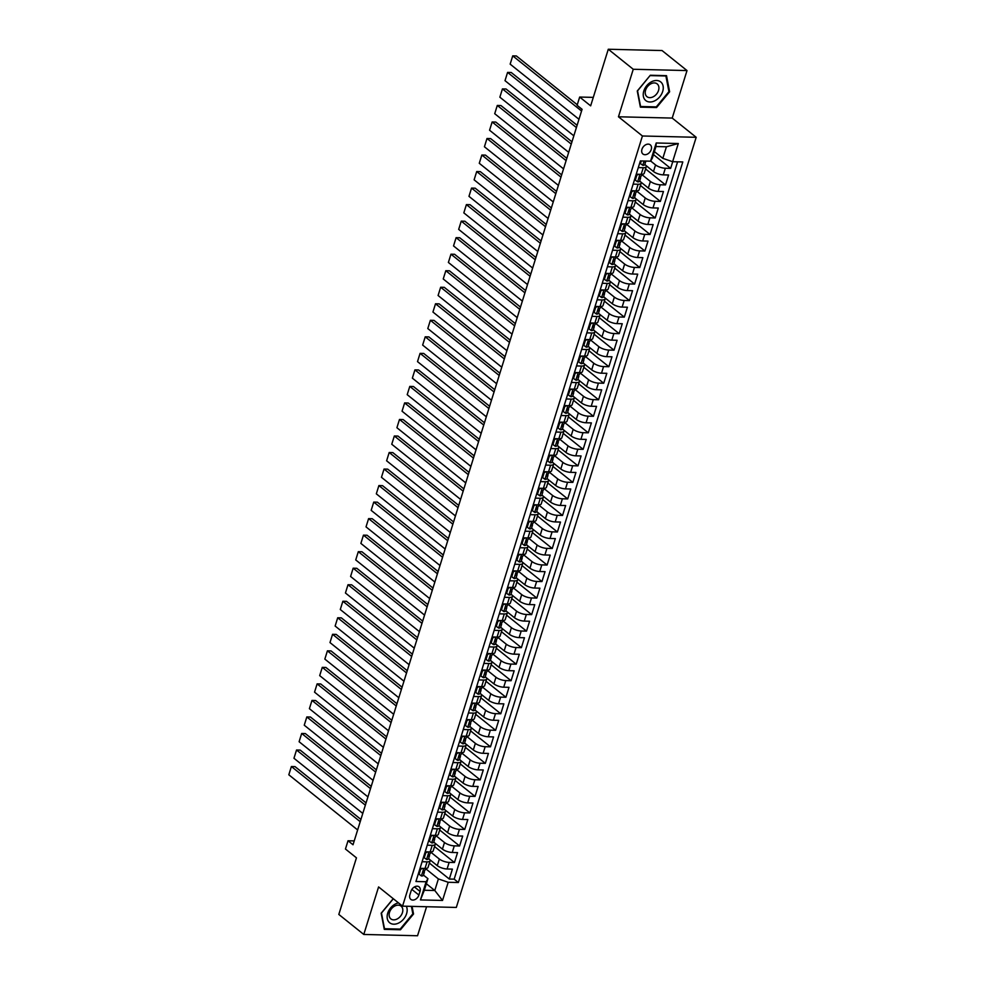 <?xml version="1.0" encoding="UTF-8"?>
<svg xmlns="http://www.w3.org/2000/svg" width="985" height="985" viewBox="0 0 985 985"><rect width="100%" height="100%" fill="white"/><g stroke="black" fill="none" stroke-linecap="round" stroke-linejoin="round"><path stroke-width="1.48" d="M641.949 149.301A5.873 4.211 128.7 0 0 642.922 154.005A5.873 4.211 128.7 0 0 651.245 149.523A5.873 4.211 128.7 0 0 650.272 144.832A5.873 4.211 128.7 0 0 641.949 149.301M687.013 70.563L662.043 50.543L608.287 49.25L633.257 69.27L618.457 116.784L642.429 135.992L696.186 137.297L672.213 118.077L687.013 70.563L633.257 69.27M642.429 135.992L402.557 906.151L456.314 907.444L696.186 137.297M402.557 906.151L378.585 886.931L363.785 934.457L417.541 935.75L426.579 906.729M363.785 934.457L338.815 914.437L356.447 857.837L345.452 849.021L348.025 840.759L353.024 844.761L582.086 109.31L577.099 105.309L579.673 97.047L590.655 105.851L608.287 49.25M429.669 859.548L437.278 865.655A7.351 2.462 17.3 0 0 447.091 868.992L452.398 869.127L449.308 879.039L429.386 863.082M430.654 852.074L439.347 859.043A7.351 2.462 17.3 0 0 449.148 862.392L454.454 862.515L434.533 846.546M454.454 862.515L457.545 852.604L452.238 852.468A7.351 2.462 17.3 0 1 442.437 849.132L434.816 843.025M439.963 826.501L447.584 832.596A7.351 2.462 17.3 0 0 457.385 835.945L462.691 836.068L459.601 845.992L439.679 830.023M445.109 809.966L452.731 816.072A7.351 2.462 17.3 0 0 462.531 819.421L467.838 819.545L464.748 829.456L444.826 813.499M450.256 793.442L457.877 799.549A7.351 2.462 17.3 0 0 467.678 802.886L472.985 803.021L469.894 812.933L449.973 796.976M455.402 776.919L463.024 783.026A7.351 2.462 17.3 0 0 472.825 786.362L478.131 786.486L475.041 796.409L455.119 780.44M460.549 760.383L468.171 766.49A7.351 2.462 17.3 0 0 477.971 769.839L483.278 769.962L480.188 779.886L460.278 763.917M465.696 743.86L473.317 749.967A7.351 2.462 17.3 0 0 483.118 753.303L488.425 753.439L485.334 763.35L465.425 747.393M470.842 727.336L478.464 733.443A7.351 2.462 17.3 0 0 488.277 736.78L493.571 736.915L490.481 746.827L470.571 730.858M476.001 710.813L483.61 716.908A7.351 2.462 17.3 0 0 493.423 720.257L498.718 720.38L495.627 730.304L475.718 714.334M481.148 694.277L488.757 700.384A7.351 2.462 17.3 0 0 498.57 703.733L503.864 703.856L500.786 713.768L480.865 697.811M486.294 677.754L493.904 683.861A7.351 2.462 17.3 0 0 503.717 687.198L509.011 687.333L505.933 697.245L486.011 681.288M491.441 661.23L499.05 667.325A7.351 2.462 17.3 0 0 508.863 670.674L514.17 670.797L511.08 680.721L491.158 664.752M496.588 644.695L504.197 650.802A7.351 2.462 17.3 0 0 514.01 654.151L519.317 654.274L516.226 664.186L496.305 648.229M501.734 628.171L509.356 634.278A7.351 2.462 17.3 0 0 519.157 637.615L524.463 637.751L521.373 647.662L501.451 631.705M506.881 611.648L514.502 617.755A7.351 2.462 17.3 0 0 524.303 621.092L529.61 621.227L526.519 631.139L506.598 615.169M512.028 595.125L519.649 601.219A7.351 2.462 17.3 0 0 529.45 604.568L534.756 604.692L531.666 614.615L511.744 598.646M517.174 578.589L524.796 584.696A7.351 2.462 17.3 0 0 534.596 588.045L539.903 588.168L536.813 598.08L516.891 582.123M522.321 562.066L529.942 568.173A7.351 2.462 17.3 0 0 539.743 571.509L545.05 571.645L541.959 581.556L522.038 565.587M527.467 545.542L535.089 551.637A7.351 2.462 17.3 0 0 544.89 554.986L550.196 555.109L547.106 565.033L527.197 549.064M532.614 529.007L540.236 535.114A7.351 2.462 17.3 0 0 550.036 538.463L555.343 538.586L552.253 548.497L532.343 532.54M537.761 512.483L545.382 518.59A7.351 2.462 17.3 0 0 555.195 521.927L560.49 522.062L557.399 531.974L537.49 516.017M542.92 495.96L550.529 502.067A7.351 2.462 17.3 0 0 560.342 505.404L565.636 505.527L562.546 515.45L542.637 499.481M548.066 479.436L555.675 485.531A7.351 2.462 17.3 0 0 565.488 488.88L570.783 489.003L567.705 498.927L547.783 482.958M553.213 462.901L560.822 469.008A7.351 2.462 17.3 0 0 570.635 472.344L575.929 472.48L572.851 482.391L552.93 466.434M558.36 446.377L565.969 452.484A7.351 2.462 17.3 0 0 575.782 455.821L581.088 455.956L577.998 465.868L558.076 449.899M563.506 429.854L571.115 435.949A7.351 2.462 17.3 0 0 580.928 439.298L586.235 439.421L583.145 449.345L563.223 433.375M568.653 413.318L576.274 419.425A7.351 2.462 17.3 0 0 586.075 422.774L591.382 422.897L588.291 432.809L568.37 416.852M573.799 396.795L581.421 402.902A7.351 2.462 17.3 0 0 591.222 406.239L596.528 406.374L593.438 416.286L573.516 400.329M578.946 380.272L586.567 386.379A7.351 2.462 17.3 0 0 596.368 389.715L601.675 389.838L598.585 399.762L578.663 383.793M584.093 363.736L591.714 369.843A7.351 2.462 17.3 0 0 601.515 373.192L606.822 373.315L603.731 383.239L583.809 367.27M589.239 347.212L596.861 353.319A7.351 2.462 17.3 0 0 606.662 356.656L611.968 356.792L608.878 366.703L588.956 350.746M594.386 330.689L602.007 336.796A7.351 2.462 17.3 0 0 611.808 340.133L617.115 340.268L614.024 350.18L594.115 334.21M599.533 314.166L607.154 320.26A7.351 2.462 17.3 0 0 616.955 323.609L622.261 323.733L619.171 333.656L599.262 317.687M604.679 297.63L612.301 303.737A7.351 2.462 17.3 0 0 622.114 307.086L627.408 307.209L624.318 317.121L604.408 301.164M609.838 281.107L617.447 287.214A7.351 2.462 17.3 0 0 627.26 290.55L632.555 290.686L629.464 300.597L609.555 284.64M614.985 264.583L622.594 270.69A7.351 2.462 17.3 0 0 632.407 274.027L637.701 274.15L634.623 284.074L614.702 268.105M620.131 248.048L627.74 254.155A7.351 2.462 17.3 0 0 637.554 257.504L642.848 257.627L639.77 267.538L619.848 251.581M625.278 231.524L632.887 237.631A7.351 2.462 17.3 0 0 642.7 240.968L648.007 241.103L644.916 251.015L624.995 235.058M630.425 215.001L638.034 221.108A7.351 2.462 17.3 0 0 647.847 224.445L653.154 224.58L650.063 234.492L630.141 218.522M635.571 198.477L643.193 204.572A7.351 2.462 17.3 0 0 652.993 207.921L658.3 208.044L655.21 217.968L635.288 201.999M640.718 181.942L648.339 188.049A7.351 2.462 17.3 0 0 658.14 191.398L663.447 191.521L660.356 201.432L640.435 185.475M645.864 165.418L653.486 171.525A7.351 2.462 17.3 0 0 663.287 174.862L668.593 174.998L665.503 184.909L645.581 168.952M638.305 167.598L643.267 167.721A7.351 2.462 -162.7 0 0 646.283 166.699A7.351 2.462 -162.7 0 0 645.076 164.655L644.818 164.446M633.146 184.133L638.12 184.244A7.351 2.462 -162.7 0 0 641.136 183.235A7.351 2.462 -162.7 0 0 639.93 181.191L639.671 180.981M627.999 200.657L632.973 200.78A7.351 2.462 -162.7 0 0 635.99 199.758A7.351 2.462 -162.7 0 0 634.783 197.714L634.525 197.505M622.852 217.18L627.827 217.303A7.351 2.462 -162.7 0 0 630.843 216.281A7.351 2.462 -162.7 0 0 629.637 214.237L629.378 214.028M617.706 233.704L622.68 233.827A7.351 2.462 -162.7 0 0 625.697 232.817A7.351 2.462 -162.7 0 0 624.49 230.761L624.231 230.564M612.559 250.239L617.521 250.35A7.351 2.462 -162.7 0 0 620.55 249.34A7.351 2.462 -162.7 0 0 619.343 247.297L619.085 247.087M607.413 266.763L612.375 266.886A7.351 2.462 -162.7 0 0 615.403 265.864A7.351 2.462 -162.7 0 0 614.197 263.82L613.938 263.611M602.266 283.286L607.228 283.409A7.351 2.462 -162.7 0 0 610.257 282.387A7.351 2.462 -162.7 0 0 609.05 280.343L608.792 280.134M597.119 299.822L602.081 299.933A7.351 2.462 -162.7 0 0 605.098 298.923A7.351 2.462 -162.7 0 0 603.904 296.879L603.645 296.67M591.973 316.345L596.935 316.468A7.351 2.462 -162.7 0 0 599.951 315.446A7.351 2.462 -162.7 0 0 598.757 313.402L598.498 313.193M586.826 332.868L591.788 332.992A7.351 2.462 -162.7 0 0 594.805 331.97A7.351 2.462 -162.7 0 0 593.61 329.926L593.339 329.716M581.679 349.392L586.641 349.515A7.351 2.462 -162.7 0 0 589.658 348.505A7.351 2.462 -162.7 0 0 588.451 346.461L588.193 346.252M576.533 365.927L581.495 366.051A7.351 2.462 -162.7 0 0 584.511 365.029A7.351 2.462 -162.7 0 0 583.305 362.985L583.046 362.775M571.386 382.451L576.348 382.574A7.351 2.462 -162.7 0 0 579.365 381.552A7.351 2.462 -162.7 0 0 578.158 379.508L577.899 379.299M566.227 398.974L571.202 399.097A7.351 2.462 -162.7 0 0 574.218 398.075A7.351 2.462 -162.7 0 0 573.011 396.032L572.753 395.835M561.081 415.51L566.055 415.621A7.351 2.462 -162.7 0 0 569.071 414.611A7.351 2.462 -162.7 0 0 567.865 412.567L567.606 412.358M555.934 432.033L560.908 432.156A7.351 2.462 -162.7 0 0 563.925 431.135A7.351 2.462 -162.7 0 0 562.718 429.091L562.46 428.881M550.787 448.557L555.762 448.68A7.351 2.462 -162.7 0 0 558.778 447.658A7.351 2.462 -162.7 0 0 557.572 445.614L557.313 445.405M545.641 465.092L550.603 465.203A7.351 2.462 -162.7 0 0 553.632 464.194A7.351 2.462 -162.7 0 0 552.425 462.15L552.166 461.94M540.494 481.616L545.456 481.739A7.351 2.462 -162.7 0 0 548.485 480.717A7.351 2.462 -162.7 0 0 547.278 478.673L547.02 478.464M535.347 498.139L540.309 498.262A7.351 2.462 -162.7 0 0 543.326 497.24A7.351 2.462 -162.7 0 0 542.132 495.196L541.873 494.987M530.201 514.663L535.163 514.786A7.351 2.462 -162.7 0 0 538.179 513.764A7.351 2.462 -162.7 0 0 536.985 511.72L536.726 511.523M525.054 531.198L530.016 531.309A7.351 2.462 -162.7 0 0 533.033 530.299A7.351 2.462 -162.7 0 0 531.838 528.255L531.58 528.046M519.908 547.722L524.87 547.845A7.351 2.462 -162.7 0 0 527.886 546.823A7.351 2.462 -162.7 0 0 526.692 544.779L526.421 544.57M514.761 564.245L519.723 564.368A7.351 2.462 -162.7 0 0 522.74 563.346A7.351 2.462 -162.7 0 0 521.533 561.302L521.274 561.093M509.614 580.781L514.576 580.891A7.351 2.462 -162.7 0 0 517.593 579.882A7.351 2.462 -162.7 0 0 516.386 577.838L516.128 577.629M504.455 597.304L509.43 597.427A7.351 2.462 -162.7 0 0 512.446 596.405A7.351 2.462 -162.7 0 0 511.24 594.361L510.981 594.152M499.309 613.827L504.283 613.95A7.351 2.462 -162.7 0 0 507.3 612.929A7.351 2.462 -162.7 0 0 506.093 610.885L505.834 610.675M494.162 630.351L499.136 630.474A7.351 2.462 -162.7 0 0 502.153 629.464A7.351 2.462 -162.7 0 0 500.946 627.408L500.688 627.211M489.016 646.886L493.99 646.997A7.351 2.462 -162.7 0 0 497.006 645.988A7.351 2.462 -162.7 0 0 495.8 643.944L495.541 643.734M483.869 663.41L488.843 663.533A7.351 2.462 -162.7 0 0 491.86 662.511A7.351 2.462 -162.7 0 0 490.653 660.467L490.395 660.258M478.722 679.933L483.684 680.056A7.351 2.462 -162.7 0 0 486.713 679.034A7.351 2.462 -162.7 0 0 485.506 676.99L485.248 676.781M473.576 696.469L478.538 696.58A7.351 2.462 -162.7 0 0 481.566 695.57A7.351 2.462 -162.7 0 0 480.36 693.526L480.101 693.317M468.429 712.992L473.391 713.115A7.351 2.462 -162.7 0 0 476.408 712.093A7.351 2.462 -162.7 0 0 475.213 710.05L474.955 709.84M463.282 729.516L468.244 729.639A7.351 2.462 -162.7 0 0 471.261 728.617A7.351 2.462 -162.7 0 0 470.067 726.573L469.808 726.364M458.136 746.039L463.098 746.162A7.351 2.462 -162.7 0 0 466.114 745.153A7.351 2.462 -162.7 0 0 464.92 743.109L464.661 742.899M452.989 762.575L457.951 762.686A7.351 2.462 -162.7 0 0 460.968 761.676A7.351 2.462 -162.7 0 0 459.773 759.632L459.502 759.423M447.843 779.098L452.804 779.221A7.351 2.462 -162.7 0 0 455.821 778.199A7.351 2.462 -162.7 0 0 454.614 776.155L454.356 775.946M442.696 795.621L447.658 795.745A7.351 2.462 -162.7 0 0 450.674 794.723A7.351 2.462 -162.7 0 0 449.468 792.679L449.209 792.469M437.537 812.157L442.511 812.268A7.351 2.462 -162.7 0 0 445.528 811.258A7.351 2.462 -162.7 0 0 444.321 809.214L444.063 809.005M432.39 828.68L437.365 828.804A7.351 2.462 -162.7 0 0 440.381 827.782A7.351 2.462 -162.7 0 0 439.175 825.738L438.916 825.529M427.244 845.204L432.218 845.327A7.351 2.462 -162.7 0 0 435.235 844.305A7.351 2.462 -162.7 0 0 434.028 842.261L433.769 842.052M418.896 895.057L420.029 891.425A5.688 4.088 128.7 0 0 419.081 886.869A5.688 4.088 128.7 0 0 411.016 891.203L409.883 894.836A5.688 4.088 128.7 0 0 410.831 899.391A5.688 4.088 128.7 0 0 418.896 895.057L411.865 889.418M654.397 151.604L662.819 158.363L666.426 146.79L655.973 146.531L652.365 158.105L650.543 161.171L640.373 160.924L415.941 881.501L426.111 881.747L427.933 878.682L423.476 875.111M650.543 161.171L656.207 142.985L678.296 143.527L672.632 161.7L682.802 161.946L458.37 882.523L448.2 882.277L442.536 900.45L420.447 899.921L426.111 881.747M650.654 160.998L655.542 164.914L653.486 171.525M641.703 174.468L650.395 181.437L648.339 188.049M636.556 191.004L645.249 197.96L643.193 204.572M631.41 207.527L640.102 214.496L638.034 221.108M626.263 224.051L634.956 231.019L632.887 237.631M621.104 240.574L629.809 247.543L627.74 254.155M615.957 257.11L624.65 264.078L622.594 270.69M610.811 273.633L619.503 280.602L617.447 287.214M605.664 290.156L614.357 297.125L612.301 303.737M600.518 306.692L609.21 313.649L607.154 320.26M595.371 323.215L604.064 330.184L602.007 336.796M590.224 339.739L598.917 346.708L596.861 353.319M585.078 356.262L593.77 363.231L591.714 369.843M579.931 372.798L588.624 379.767L586.567 386.379M574.784 389.321L583.477 396.29L581.421 402.902M569.638 405.845L578.33 412.813L576.274 419.425M564.491 422.38L573.184 429.349L571.115 435.949M559.345 438.904L568.037 445.873L565.969 452.484M554.186 455.427L562.891 462.396L560.822 469.008M549.039 471.963L557.732 478.919L555.675 485.531M543.892 488.486L552.585 495.455L550.529 502.067M538.746 505.01L547.438 511.978L545.382 518.59M533.599 521.533L542.292 528.502L540.236 535.114M528.452 538.069L537.145 545.037L535.089 551.637M523.306 554.592L531.998 561.561L529.942 568.173M518.159 571.115L526.852 578.084L524.796 584.696M513.013 587.651L521.705 594.608L519.649 601.219M507.866 604.174L516.559 611.143L514.502 617.755M502.719 620.698L511.412 627.667L509.356 634.278M497.573 637.221L506.265 644.19L504.197 650.802M492.426 653.757L501.119 660.726L499.05 667.325M487.267 670.28L495.972 677.249L493.904 683.861M482.121 686.804L490.813 693.772L488.757 700.384M476.974 703.339L485.667 710.296L483.61 716.908M471.827 719.863L480.52 726.832L478.464 733.443M466.681 736.386L475.373 743.355L473.317 749.967M461.534 752.909L470.227 759.878L468.171 766.49M456.387 769.445L465.08 776.414L463.024 783.026M451.241 785.968L459.933 792.937L457.877 799.549M446.094 802.492L454.787 809.461L452.731 816.072M440.948 819.028L449.64 825.984L447.584 832.596M435.801 835.551L444.494 842.52L442.437 849.132M422.097 861.727L427.071 861.85A7.351 2.462 17.3 0 0 430.088 860.841A7.351 2.462 17.3 0 0 428.881 858.797L428.623 858.588M449.308 879.039L454.171 879.162L677.594 161.823M655.542 164.914A7.351 2.462 -162.7 0 0 665.343 168.25L670.65 168.386L672.73 161.7M665.503 184.909L660.196 184.786A7.351 2.462 -162.7 0 1 650.395 181.437M660.356 201.432L655.05 201.309A7.351 2.462 -162.7 0 1 645.249 197.96M655.21 217.968L649.903 217.833A7.351 2.462 -162.7 0 1 640.102 214.496M650.063 234.492L644.756 234.368A7.351 2.462 -162.7 0 1 634.956 231.019M644.916 251.015L639.61 250.892A7.351 2.462 -162.7 0 1 629.809 247.543M639.77 267.538L634.463 267.415A7.351 2.462 -162.7 0 1 624.65 264.078M634.623 284.074L629.317 283.939A7.351 2.462 -162.7 0 1 619.503 280.602M629.464 300.597L624.17 300.474A7.351 2.462 -162.7 0 1 614.357 297.125M624.318 317.121L619.023 316.998A7.351 2.462 -162.7 0 1 609.21 313.649M619.171 333.656L613.877 333.521A7.351 2.462 -162.7 0 1 604.064 330.184M614.024 350.18L608.73 350.057A7.351 2.462 -162.7 0 1 598.917 346.708M608.878 366.703L603.571 366.58A7.351 2.462 -162.7 0 1 593.77 363.231M603.731 383.239L598.424 383.103A7.351 2.462 -162.7 0 1 588.624 379.767M598.585 399.762L593.278 399.627A7.351 2.462 -162.7 0 1 583.477 396.29M593.438 416.286L588.131 416.162A7.351 2.462 -162.7 0 1 578.33 412.813M588.291 432.809L582.985 432.686A7.351 2.462 -162.7 0 1 573.184 429.349M583.145 449.345L577.838 449.209A7.351 2.462 -162.7 0 1 568.037 445.873M577.998 465.868L572.691 465.745A7.351 2.462 -162.7 0 1 562.891 462.396M572.851 482.391L567.545 482.268A7.351 2.462 -162.7 0 1 557.732 478.919M567.705 498.927L562.398 498.792A7.351 2.462 -162.7 0 1 552.585 495.455M562.546 515.45L557.251 515.315A7.351 2.462 -162.7 0 1 547.438 511.978M557.399 531.974L552.105 531.851A7.351 2.462 -162.7 0 1 542.292 528.502M552.253 548.497L546.958 548.374A7.351 2.462 -162.7 0 1 537.145 545.037M547.106 565.033L541.812 564.898A7.351 2.462 -162.7 0 1 531.998 561.561M541.959 581.556L536.653 581.433A7.351 2.462 -162.7 0 1 526.852 578.084M536.813 598.08L531.506 597.957A7.351 2.462 -162.7 0 1 521.705 594.608M531.666 614.615L526.359 614.48A7.351 2.462 -162.7 0 1 516.559 611.143M526.519 631.139L521.213 631.003A7.351 2.462 -162.7 0 1 511.412 627.667M521.373 647.662L516.066 647.539A7.351 2.462 -162.7 0 1 506.265 644.19M516.226 664.186L510.919 664.062A7.351 2.462 -162.7 0 1 501.119 660.726M511.08 680.721L505.773 680.586A7.351 2.462 -162.7 0 1 495.972 677.249M505.933 697.245L500.626 697.121A7.351 2.462 -162.7 0 1 490.813 693.772M500.786 713.768L495.48 713.645A7.351 2.462 -162.7 0 1 485.667 710.296M495.627 730.304L490.333 730.168A7.351 2.462 -162.7 0 1 480.52 726.832M490.481 746.827L485.186 746.704A7.351 2.462 -162.7 0 1 475.373 743.355M485.334 763.35L480.04 763.227A7.351 2.462 -162.7 0 1 470.227 759.878M480.188 779.886L474.893 779.751A7.351 2.462 -162.7 0 1 465.08 776.414M475.041 796.409L469.734 796.274A7.351 2.462 -162.7 0 1 459.933 792.937M469.894 812.933L464.588 812.81A7.351 2.462 -162.7 0 1 454.787 809.461M464.748 829.456L459.441 829.333A7.351 2.462 -162.7 0 1 449.64 825.984M459.601 845.992L454.294 845.856A7.351 2.462 -162.7 0 1 444.494 842.52M420.041 868.339L425.003 868.462A7.351 2.462 17.3 0 0 428.032 867.453L430.088 860.841M425.188 851.816L430.149 851.939A7.351 2.462 17.3 0 0 433.178 850.917L435.235 844.305M430.334 835.292L435.308 835.415A7.351 2.462 17.3 0 0 438.325 834.393L440.381 827.782M435.481 818.769L440.455 818.88A7.351 2.462 17.3 0 0 443.472 817.87L445.528 811.258M440.627 802.233L445.602 802.356A7.351 2.462 17.3 0 0 448.618 801.334L450.674 794.723M445.774 785.71L450.748 785.833A7.351 2.462 17.3 0 0 453.765 784.811L455.821 778.199M450.921 769.187L455.895 769.297A7.351 2.462 17.3 0 0 458.911 768.288L460.968 761.676M456.08 752.651L461.042 752.774A7.351 2.462 17.3 0 0 464.058 751.752L466.114 745.153M461.226 736.127L466.188 736.251A7.351 2.462 17.3 0 0 469.205 735.229L471.261 728.617M466.373 719.604L471.335 719.727A7.351 2.462 17.3 0 0 474.351 718.705L476.408 712.093M471.519 703.068L476.481 703.192A7.351 2.462 17.3 0 0 479.498 702.182L481.566 695.57M476.666 686.545L481.628 686.668A7.351 2.462 17.3 0 0 484.645 685.646L486.713 679.034M481.813 670.022L486.775 670.145A7.351 2.462 17.3 0 0 489.791 669.123L491.86 662.511M486.959 653.498L491.921 653.609A7.351 2.462 17.3 0 0 494.95 652.599L497.006 645.988M492.106 636.963L497.068 637.086A7.351 2.462 17.3 0 0 500.097 636.064L502.153 629.464M497.253 620.439L502.227 620.562A7.351 2.462 17.3 0 0 505.243 619.54L507.3 612.929M502.399 603.916L507.373 604.027A7.351 2.462 17.3 0 0 510.39 603.017L512.446 596.405M507.546 587.38L512.52 587.503A7.351 2.462 17.3 0 0 515.537 586.494L517.593 579.882M512.692 570.857L517.667 570.98A7.351 2.462 17.3 0 0 520.683 569.958L522.74 563.346M517.851 554.333L522.813 554.457A7.351 2.462 17.3 0 0 525.83 553.435L527.886 546.823M522.998 537.81L527.96 537.921A7.351 2.462 17.3 0 0 530.977 536.911L533.033 530.299M528.145 521.274L533.107 521.397A7.351 2.462 17.3 0 0 536.123 520.375L538.179 513.764M533.291 504.751L538.253 504.874A7.351 2.462 17.3 0 0 541.27 503.852L543.326 497.24M538.438 488.228L543.4 488.338A7.351 2.462 17.3 0 0 546.416 487.329L548.485 480.717M543.585 471.692L548.546 471.815A7.351 2.462 17.3 0 0 551.563 470.805L553.632 464.194M548.731 455.168L553.693 455.292A7.351 2.462 17.3 0 0 556.71 454.27L558.778 447.658M553.878 438.645L558.84 438.768A7.351 2.462 17.3 0 0 561.869 437.746L563.925 431.135M559.024 422.122L563.986 422.233A7.351 2.462 17.3 0 0 567.015 421.223L569.071 414.611M564.171 405.586L569.145 405.709A7.351 2.462 17.3 0 0 572.162 404.687L574.218 398.075M569.318 389.063L574.292 389.186A7.351 2.462 17.3 0 0 577.308 388.164L579.365 381.552M574.464 372.539L579.439 372.65A7.351 2.462 17.3 0 0 582.455 371.64L584.511 365.029M579.611 356.004L584.585 356.127A7.351 2.462 17.3 0 0 587.602 355.105L589.658 348.505M584.77 339.48L589.732 339.603A7.351 2.462 17.3 0 0 592.748 338.581L594.805 331.97M589.916 322.957L594.878 323.08A7.351 2.462 17.3 0 0 597.895 322.058L599.951 315.446M595.063 306.433L600.025 306.544A7.351 2.462 17.3 0 0 603.042 305.535L605.098 298.923M600.21 289.898L605.172 290.021A7.351 2.462 17.3 0 0 608.188 288.999L610.257 282.387M605.356 273.374L610.318 273.498A7.351 2.462 17.3 0 0 613.335 272.476L615.403 265.864M610.503 256.851L615.465 256.962A7.351 2.462 17.3 0 0 618.481 255.952L620.55 249.34M615.65 240.315L620.612 240.439A7.351 2.462 17.3 0 0 623.64 239.417L625.697 232.817M620.796 223.792L625.758 223.915A7.351 2.462 17.3 0 0 628.787 222.893L630.843 216.281M625.943 207.269L630.905 207.392A7.351 2.462 17.3 0 0 633.934 206.37L635.99 199.758M631.089 190.733L636.064 190.856A7.351 2.462 17.3 0 0 639.08 189.846L641.136 183.235M636.236 174.21L641.21 174.333A7.351 2.462 17.3 0 0 644.227 173.311L646.283 166.699M427.933 878.682L424.326 890.255L434.791 890.502L438.387 878.928L448.2 882.277M426.357 883.742L434.791 890.502L442.536 900.45M425.508 868.598L438.387 878.928M593.29 97.38L579.673 97.047M354.218 840.907L348.025 840.759M454.171 879.162L458.37 882.523M670.65 168.386L653.461 154.596M672.632 161.7L662.819 158.363M424.326 890.255L420.447 899.921M656.207 142.985L655.973 146.531M678.296 143.527L666.426 146.79M393.224 898.677L381.158 913.23L384.285 929.372L400.476 929.754L413.54 914.006L412.062 906.385M618.457 116.784L672.213 118.077M650.322 75.254L637.258 91.014L640.385 107.156L656.576 107.537L669.628 91.79L666.513 75.648L650.322 75.254M412.752 913.366L413.54 914.006M399.639 929.089L400.476 929.754M668.84 91.149L669.628 91.79M655.727 106.872L656.576 107.537M422.577 868.401L420.644 869.299L419.093 874.261L421.481 875.985A4.863 1.625 17.3 0 0 423.415 875.308L424.387 872.168A4.863 1.625 17.3 0 0 424.375 871.762L424.042 870.789L423.427 872.772A4.863 1.625 17.3 0 0 424.387 872.168M357.641 829.949L288.814 774.789L291.388 766.527L295.02 766.613L360.916 819.421M360.214 821.687L291.388 766.527L288.814 774.789M425.545 868.462L425.015 870.186A4.863 1.625 -162.7 0 1 424.042 870.789M420.644 869.299L419.918 868.733M418.379 873.683L419.093 874.261M398.494 902.888A11.943 8.557 128.7 0 0 387.708 913.23A11.943 8.557 128.7 0 0 393.803 924.201A11.943 8.557 128.7 0 0 406.596 913.686A11.943 8.557 128.7 0 0 406.312 906.237M389.506 912.356A8.175 5.861 128.7 0 0 390.86 918.882A8.175 5.861 128.7 0 0 402.434 912.664A8.175 5.861 128.7 0 0 401.08 906.126A8.175 5.861 128.7 0 0 389.506 912.356M411.398 906.36L412.838 913.834L400.181 929.101L384.495 928.72L381.466 913.07L393.335 898.763M645.631 100.433A11.943 8.557 128.7 0 0 659.753 96.813A11.943 8.557 128.7 0 0 660.861 82.05A11.943 8.557 128.7 0 0 646.739 85.67A11.943 8.557 128.7 0 0 645.631 100.433M646.85 96.579A8.175 5.861 128.7 0 0 646.948 96.665A8.175 5.861 128.7 0 0 656.576 94.031A8.175 5.861 128.7 0 0 657.278 83.996A8.175 5.861 128.7 0 0 657.18 83.91A8.175 5.861 128.7 0 0 647.551 86.557A8.175 5.861 128.7 0 0 646.85 96.579M650.211 75.599L665.897 75.98L668.926 91.617L656.281 106.885L640.595 106.503L637.554 90.866L650.112 75.513M427.724 851.877L425.791 852.776L424.239 857.738L426.628 859.462A4.863 1.625 17.3 0 0 428.561 858.785L429.534 855.645A4.863 1.625 17.3 0 0 429.522 855.226L429.189 854.266L428.573 856.248A4.863 1.625 17.3 0 0 429.534 855.645M362.788 813.425L293.961 758.265L296.534 750.004L300.166 750.09L366.063 802.898M365.361 805.164L296.534 750.004L293.961 758.265M430.691 851.939L430.162 853.663A4.863 1.625 -162.7 0 1 429.201 854.266M425.791 852.776L425.064 852.197M423.525 857.159L424.239 857.738M432.871 835.354L430.938 836.253L429.386 841.202L431.775 842.926A4.863 1.625 17.3 0 0 433.708 842.249L434.693 839.109A4.863 1.625 17.3 0 0 434.668 838.703L434.336 837.73L433.72 839.712A4.863 1.625 17.3 0 0 434.693 839.109M367.934 796.89L299.108 741.73L301.681 733.468L305.313 733.554L371.21 786.375M370.508 788.628L301.681 733.468L299.108 741.73M435.838 835.403L435.308 837.127A4.863 1.625 -162.7 0 1 434.348 837.73M430.938 836.253L430.211 835.674M428.672 840.636L429.386 841.202M438.017 818.83L436.084 819.717L434.533 824.679L436.934 826.403A4.863 1.625 17.3 0 0 438.854 825.725L439.839 822.586A4.863 1.625 17.3 0 0 439.815 822.179L439.482 821.207L438.879 823.189A4.863 1.625 17.3 0 0 439.839 822.586M373.081 780.366L304.254 725.206L306.827 716.945L310.46 717.031L376.356 769.851M375.654 772.105L306.827 716.945L304.254 725.206M440.985 818.88L440.455 820.603A4.863 1.625 -162.7 0 1 439.495 821.207M436.084 819.717L435.37 819.151M433.819 824.1L434.533 824.679M443.176 802.295L441.231 803.194L439.679 808.156L442.08 809.879A4.863 1.625 17.3 0 0 444.001 809.202L444.986 806.062A4.863 1.625 17.3 0 0 444.961 805.644L444.629 804.683M378.228 763.843L309.401 708.683L311.974 700.421L315.606 700.507L381.503 753.316M380.801 755.581L311.974 700.421L309.401 708.683M446.131 802.356L445.602 804.08A4.863 1.625 -162.7 0 1 444.641 804.683L444.026 806.666A4.863 1.625 17.3 0 0 444.986 806.062M441.231 803.194L440.517 802.615M438.965 807.577L439.679 808.156M448.323 785.771L446.377 786.67L444.838 791.632L447.227 793.344A4.863 1.625 17.3 0 0 449.148 792.679L450.133 789.539A4.863 1.625 17.3 0 0 450.108 789.12L449.776 788.16M383.374 747.32L314.547 692.159L317.121 683.886L320.753 683.984L386.649 736.792M385.948 739.045L317.121 683.886L314.547 692.159M451.278 785.833L450.748 787.544A4.863 1.625 -162.7 0 1 449.788 788.148L449.172 790.142A4.863 1.625 17.3 0 0 450.133 789.539M446.377 786.67L445.663 786.092M444.112 791.053L444.838 791.632M453.469 769.248L451.524 770.147L449.985 775.096L452.374 776.82A4.863 1.625 17.3 0 0 454.294 776.143L455.279 773.003A4.863 1.625 17.3 0 0 455.255 772.597L454.922 771.624L454.319 773.607A4.863 1.625 17.3 0 0 455.279 773.003M388.521 730.784L319.694 675.624L322.267 667.362L325.9 667.448L391.796 720.269M391.094 722.522L322.267 667.362L319.694 675.624M456.437 769.297L455.895 771.021A4.863 1.625 -162.7 0 1 454.935 771.624M451.524 770.147L450.81 769.568M449.258 774.53L449.985 775.096M458.616 752.712L456.671 753.611L455.132 758.573L457.52 760.297A4.863 1.625 17.3 0 0 459.441 759.62L460.426 756.48A4.863 1.625 17.3 0 0 460.401 756.074L460.069 755.101L459.466 757.083A4.863 1.625 17.3 0 0 460.426 756.48M393.668 714.26L324.841 659.1L327.414 650.839L331.046 650.925L396.943 703.733M396.241 705.999L327.414 650.839L324.841 659.1M461.583 752.774L461.042 754.498A4.863 1.625 -162.7 0 1 460.081 755.101M456.671 753.611L455.956 753.045M454.405 757.994L455.132 758.573M463.763 736.189L461.817 737.088L460.278 742.05L462.667 743.774A4.863 1.625 17.3 0 0 464.6 743.096L465.573 739.957A4.863 1.625 17.3 0 0 465.548 739.538L465.228 738.578L464.612 740.56A4.863 1.625 17.3 0 0 465.573 739.957M398.814 697.737L329.987 642.577L332.561 634.315L336.193 634.402L402.089 687.21M401.387 689.475L332.561 634.315L329.987 642.577M466.73 736.251L466.188 737.974A4.863 1.625 -162.7 0 1 465.228 738.578M461.817 737.088L461.103 736.509M459.564 741.471L460.278 742.05M468.909 719.666L466.964 720.564L465.425 725.514L467.813 727.238A4.863 1.625 17.3 0 0 469.746 726.561L470.719 723.421A4.863 1.625 17.3 0 0 470.707 723.015L470.374 722.042L469.759 724.024A4.863 1.625 17.3 0 0 470.719 723.421M403.961 681.201L335.134 626.041L337.707 617.78L341.339 617.866L407.236 670.687M406.534 672.94L337.707 617.78L335.134 626.041M471.877 719.715L471.335 721.439A4.863 1.625 -162.7 0 1 470.374 722.042M466.964 720.564L466.25 719.986M464.711 724.948L465.425 725.514M474.056 703.13L472.111 704.029L470.571 708.991L472.96 710.714A4.863 1.625 17.3 0 0 474.893 710.037L475.866 706.898A4.863 1.625 17.3 0 0 475.853 706.491L475.521 705.519L474.905 707.501A4.863 1.625 17.3 0 0 475.866 706.898M409.107 664.678L340.281 609.518L342.866 601.256L346.498 601.342L412.383 654.151M411.681 656.416L342.866 601.256L340.281 609.518M477.023 703.192L476.481 704.915A4.863 1.625 -162.7 0 1 475.521 705.519M472.111 704.029L471.396 703.462M469.857 708.412L470.571 708.991M479.202 686.607L477.257 687.505L475.718 692.467L478.107 694.191A4.863 1.625 17.3 0 0 480.04 693.514L481.012 690.374A4.863 1.625 17.3 0 0 481 689.956L480.668 688.995L480.052 690.978A4.863 1.625 17.3 0 0 481.012 690.374M414.254 648.155L345.44 592.995L348.013 584.733L351.645 584.819L417.541 637.627M416.827 639.893L348.013 584.733L345.44 592.995M482.17 686.668L481.628 688.392A4.863 1.625 -162.7 0 1 480.668 688.995M477.257 687.505L476.543 686.927M475.004 691.889L475.718 692.467M484.349 670.083L482.416 670.982L480.865 675.944L483.253 677.655A4.863 1.625 17.3 0 0 485.186 676.99L486.159 673.851A4.863 1.625 17.3 0 0 486.147 673.432L485.814 672.472L485.199 674.454A4.863 1.625 17.3 0 0 486.159 673.851M419.401 631.631L350.586 576.471L353.159 568.197L356.792 568.296L422.688 621.104M421.974 623.357L353.159 568.197L350.586 576.471M487.316 670.145L486.775 671.856A4.863 1.625 -162.7 0 1 485.814 672.459M482.416 670.982L481.69 670.403M480.151 675.365L480.865 675.944M489.496 653.56L487.563 654.459L486.011 659.408L488.351 661.095A4.863 1.625 17.3 0 0 490.333 660.455L491.306 657.315A4.863 1.625 17.3 0 0 491.293 656.909L490.961 655.936L490.345 657.918A4.863 1.625 17.3 0 0 491.306 657.315M424.56 615.096L355.733 559.936L358.306 551.674L361.938 551.76L427.835 604.581M427.133 606.834L358.306 551.674L355.733 559.936M488.351 661.095L490.678 653.584M492.463 653.609L491.934 655.333A4.863 1.625 -162.7 0 1 490.961 655.936M487.563 654.459L486.836 653.88M485.297 658.842L486.011 659.408M494.642 637.024L492.709 637.923L491.158 642.885L493.547 644.609A4.863 1.625 17.3 0 0 495.48 643.931L496.452 640.792A4.863 1.625 17.3 0 0 496.44 640.385L496.108 639.413L495.492 641.395A4.863 1.625 17.3 0 0 496.452 640.792M429.706 598.572L360.879 543.412L363.453 535.15L367.085 535.237L432.981 588.045M432.28 590.31L363.453 535.15L360.879 543.412M497.61 637.086L497.08 638.809A4.863 1.625 -162.7 0 1 496.12 639.413M492.709 637.923L491.983 637.357M490.444 642.306L491.158 642.885M499.789 620.501L497.856 621.4L496.305 626.361L498.693 628.085A4.863 1.625 17.3 0 0 500.626 627.408L501.611 624.268A4.863 1.625 17.3 0 0 501.587 623.85L501.254 622.889L500.639 624.872A4.863 1.625 17.3 0 0 501.611 624.268M434.853 582.049L366.026 526.889L368.599 518.627L372.231 518.713L438.128 571.522M437.426 573.787L368.599 518.627L366.026 526.889M502.756 620.562L502.227 622.286A4.863 1.625 -162.7 0 1 501.267 622.889M497.856 621.4L497.129 620.821M495.59 625.783L496.305 626.361M504.936 603.977L503.003 604.876L501.451 609.826L503.852 611.55A4.863 1.625 17.3 0 0 505.773 610.872L506.758 607.733A4.863 1.625 17.3 0 0 506.733 607.326L506.401 606.354L505.798 608.336A4.863 1.625 17.3 0 0 506.758 607.733M440 565.513L371.173 510.353L373.746 502.091L377.378 502.178L443.275 554.998M442.573 557.251L373.746 502.091L371.173 510.353M507.903 604.027L507.373 605.75A4.863 1.625 -162.7 0 1 506.413 606.354M503.003 604.876L502.288 604.298M500.737 609.259L501.451 609.826M510.095 587.442L508.149 588.34L506.61 593.302L508.999 595.026A4.863 1.625 17.3 0 0 510.919 594.349L511.904 591.209A4.863 1.625 17.3 0 0 511.88 590.803L511.547 589.83M445.146 548.99L376.319 493.83L378.893 485.568L382.525 485.654L448.421 538.463M447.719 540.728L378.893 485.568L376.319 493.83M513.05 587.503L512.52 589.227A4.863 1.625 -162.7 0 1 511.56 589.83L510.944 591.813A4.863 1.625 17.3 0 0 511.904 591.209M508.149 588.34L507.435 587.774M505.884 592.724L506.61 593.302M515.241 570.918L513.296 571.817L511.757 576.779L514.145 578.503A4.863 1.625 17.3 0 0 516.066 577.826L517.051 574.686A4.863 1.625 17.3 0 0 517.027 574.267L516.694 573.307L516.091 575.289A4.863 1.625 17.3 0 0 517.051 574.686M450.293 532.466L381.466 477.306L384.039 469.045L387.671 469.131L453.568 521.939M452.866 524.205L384.039 469.045L381.466 477.306M518.196 570.98L517.667 572.704A4.863 1.625 -162.7 0 1 516.706 573.307M513.296 571.817L512.582 571.238M511.03 576.2L511.757 576.779M520.388 554.395L518.442 555.294L516.903 560.243L519.292 561.967A4.863 1.625 17.3 0 0 521.213 561.302L522.198 558.15A4.863 1.625 17.3 0 0 522.173 557.744L521.841 556.771L521.237 558.754A4.863 1.625 17.3 0 0 522.198 558.15M455.439 515.943L386.613 460.783L389.186 452.509L392.818 452.595L458.714 505.416M458.013 507.669L389.186 452.509L386.613 460.783M523.355 554.457L522.813 556.168A4.863 1.625 -162.7 0 1 521.853 556.771M518.442 555.294L517.728 554.715M516.177 559.677L516.903 560.243M525.534 537.872L523.589 538.758L522.05 543.72L524.439 545.444A4.863 1.625 17.3 0 0 526.359 544.767L527.344 541.627A4.863 1.625 17.3 0 0 527.32 541.221L526.987 540.248L526.384 542.23A4.863 1.625 17.3 0 0 527.344 541.627M460.586 499.407L391.759 444.247L394.332 435.986L397.965 436.072L463.861 488.892M463.159 491.146L394.332 435.986L391.759 444.247M528.502 537.921L527.96 539.645A4.863 1.625 -162.7 0 1 527 540.248M523.589 538.758L522.875 538.192M521.324 543.141L522.05 543.72M530.681 521.336L528.736 522.235L527.197 527.197L529.585 528.92A4.863 1.625 17.3 0 0 531.518 528.243L532.491 525.104A4.863 1.625 17.3 0 0 532.466 524.685L532.146 523.725L531.531 525.707A4.863 1.625 17.3 0 0 532.491 525.104M465.733 482.884L396.906 427.724L399.479 419.462L403.111 419.548L469.008 472.357M468.306 474.622L399.479 419.462L396.906 427.724M533.648 521.397L533.107 523.121A4.863 1.625 -162.7 0 1 532.146 523.725M528.736 522.235L528.022 521.656M526.482 526.618L527.197 527.197M535.828 504.812L533.882 505.711L532.343 510.673L534.732 512.385A4.863 1.625 17.3 0 0 536.665 511.72L537.638 508.58A4.863 1.625 17.3 0 0 537.625 508.161L537.293 507.201L536.677 509.183A4.863 1.625 17.3 0 0 537.638 508.58M470.879 466.361L402.052 411.201L404.626 402.927L408.258 403.025L474.154 455.833M473.453 458.087L404.626 402.927L402.052 411.201M538.795 504.874L538.253 506.598A4.863 1.625 -162.7 0 1 537.293 507.201M533.882 505.711L533.168 505.133M531.629 510.095L532.343 510.673M540.974 488.289L539.029 489.188L537.49 494.138L539.879 495.861A4.863 1.625 17.3 0 0 541.812 495.184L542.784 492.044A4.863 1.625 17.3 0 0 542.772 491.638L542.439 490.665L541.824 492.648A4.863 1.625 17.3 0 0 542.784 492.044M476.026 449.825L407.199 394.665L409.785 386.403L413.417 386.489L479.301 439.31M478.599 441.563L409.785 386.403L407.199 394.665M543.942 488.338L543.4 490.062A4.863 1.625 -162.7 0 1 542.439 490.665M539.029 489.188L538.315 488.609M536.776 493.571L537.49 494.138M546.121 471.753L544.176 472.652L542.637 477.614L545.025 479.338A4.863 1.625 17.3 0 0 546.958 478.661L547.931 475.521A4.863 1.625 17.3 0 0 547.919 475.115L547.586 474.142L546.971 476.124A4.863 1.625 17.3 0 0 547.931 475.521M481.173 433.301L412.358 378.142L414.931 369.88L418.563 369.966L484.46 422.774M483.746 425.04L414.931 369.88L412.358 378.142M549.088 471.815L548.546 473.539A4.863 1.625 -162.7 0 1 547.586 474.142M544.176 472.652L543.461 472.086M541.922 477.035L542.637 477.614M551.268 455.23L549.335 456.129L547.783 461.091L550.172 462.815A4.863 1.625 17.3 0 0 552.105 462.137L553.077 458.998A4.863 1.625 17.3 0 0 553.065 458.579L552.733 457.619L552.117 459.601A4.863 1.625 17.3 0 0 553.077 458.998M486.319 416.778L417.505 361.618L420.078 353.356L423.71 353.443L489.607 406.251M488.892 408.516L420.078 353.356L417.505 361.618M554.235 455.292L553.693 457.015A4.863 1.625 -162.7 0 1 552.733 457.619M549.335 456.129L548.608 455.55M547.069 460.512L547.783 461.091M556.414 438.707L554.481 439.606L552.93 444.555L555.269 446.242A4.863 1.625 17.3 0 0 557.251 445.602L558.224 442.462A4.863 1.625 17.3 0 0 558.212 442.056L557.879 441.083L557.264 443.065A4.863 1.625 17.3 0 0 558.224 442.462M491.478 400.242L422.651 345.082L425.224 336.821L428.857 336.907L494.753 389.728M494.051 391.981L425.224 336.821L422.651 345.082M555.269 446.242L557.596 438.731M559.381 438.756L558.852 440.48A4.863 1.625 -162.7 0 1 557.879 441.083M554.481 439.606L553.755 439.027M552.216 443.989L552.93 444.555M561.561 422.183L559.628 423.07L558.076 428.032L560.465 429.755A4.863 1.625 17.3 0 0 562.398 429.078L563.371 425.939A4.863 1.625 17.3 0 0 563.358 425.532L563.026 424.56L562.41 426.542A4.863 1.625 17.3 0 0 563.371 425.939M496.625 383.719L427.798 328.559L430.371 320.297L434.003 320.384L499.9 373.204M499.198 375.457L430.371 320.297L427.798 328.559M564.528 422.233L563.999 423.956A4.863 1.625 -162.7 0 1 563.038 424.56M559.628 423.07L558.901 422.503M557.362 427.453L558.076 428.032M566.707 405.648L564.774 406.546L563.223 411.508L565.612 413.232A4.863 1.625 17.3 0 0 567.545 412.555L568.53 409.415A4.863 1.625 17.3 0 0 568.505 408.997L568.173 408.036L567.557 410.019A4.863 1.625 17.3 0 0 568.53 409.415M501.771 367.196L432.944 312.036L435.518 303.774L439.15 303.86L505.046 356.668M504.345 358.934L435.518 303.774L432.944 312.036M569.675 405.709L569.145 407.433A4.863 1.625 -162.7 0 1 568.185 408.036M564.774 406.546L564.048 405.968M562.509 410.93L563.223 411.508M571.854 389.124L569.921 390.023L568.37 394.985L570.771 396.696A4.863 1.625 17.3 0 0 572.691 396.032L573.676 392.892A4.863 1.625 17.3 0 0 573.652 392.473L573.319 391.513M506.918 350.672L438.091 295.512L440.664 287.238L444.297 287.337L510.193 340.145M509.491 342.398L440.664 287.238L438.091 295.512M574.821 389.186L574.292 390.897A4.863 1.625 -162.7 0 1 573.332 391.501L572.716 393.495A4.863 1.625 17.3 0 0 573.676 392.892M569.921 390.023L569.207 389.444M567.655 394.406L568.37 394.985M577.013 372.601L575.068 373.5L573.529 378.449L575.917 380.173A4.863 1.625 17.3 0 0 577.838 379.496L578.823 376.356A4.863 1.625 17.3 0 0 578.798 375.95L578.466 374.977M512.065 334.137L443.238 278.977L445.811 270.715L449.443 270.801L515.34 323.622M514.638 325.875L445.811 270.715L443.238 278.977M579.968 372.65L579.439 374.374A4.863 1.625 -162.7 0 1 578.478 374.977L577.863 376.959A4.863 1.625 17.3 0 0 578.823 376.356M575.068 373.5L574.354 372.921M572.802 377.883L573.529 378.449M582.16 356.065L580.214 356.964L578.675 361.926L581.064 363.65A4.863 1.625 17.3 0 0 582.985 362.973L583.97 359.833A4.863 1.625 17.3 0 0 583.945 359.427L583.612 358.454L583.009 360.436A4.863 1.625 17.3 0 0 583.97 359.833M517.211 317.613L448.384 262.453L450.958 254.192L454.59 254.278L520.486 307.086M519.784 309.352L450.958 254.192L448.384 262.453M585.115 356.127L584.585 357.85A4.863 1.625 -162.7 0 1 583.625 358.454M580.214 356.964L579.5 356.398M577.949 361.347L578.675 361.926M587.306 339.542L585.361 340.441L583.822 345.403L586.21 347.126A4.863 1.625 17.3 0 0 588.131 346.449L589.116 343.309A4.863 1.625 17.3 0 0 589.092 342.891L588.759 341.93L588.156 343.913A4.863 1.625 17.3 0 0 589.116 343.309M522.358 301.09L453.531 245.93L456.104 237.668L459.736 237.754L525.633 290.563M524.931 292.828L456.104 237.668L453.531 245.93M590.274 339.603L589.732 341.327A4.863 1.625 -162.7 0 1 588.771 341.93M585.361 340.441L584.647 339.862M583.095 344.824L583.822 345.403M592.453 323.018L590.508 323.917L588.968 328.867L591.357 330.591A4.863 1.625 17.3 0 0 593.278 329.913L594.263 326.774A4.863 1.625 17.3 0 0 594.238 326.367L593.906 325.395L593.302 327.377A4.863 1.625 17.3 0 0 594.263 326.774M527.504 284.554L458.678 229.394L461.251 221.132L464.883 221.219L530.78 274.039M530.078 276.293L461.251 221.132L458.678 229.394M595.42 323.068L594.878 324.791A4.863 1.625 -162.7 0 1 593.918 325.395M590.508 323.917L589.793 323.339M588.242 328.3L588.968 328.867M597.6 306.483L595.654 307.382L594.115 312.344L596.504 314.067A4.863 1.625 17.3 0 0 598.437 313.39L599.409 310.25A4.863 1.625 17.3 0 0 599.385 309.844L599.065 308.871L598.449 310.854A4.863 1.625 17.3 0 0 599.409 310.25M532.651 268.031L463.824 212.871L466.397 204.609L470.03 204.695L535.926 257.504M535.224 259.769L466.397 204.609L463.824 212.871M600.567 306.544L600.025 308.268A4.863 1.625 -162.7 0 1 599.065 308.871M595.654 307.382L594.94 306.815M593.401 311.765L594.115 312.344M602.746 289.959L600.801 290.858L599.262 295.82L601.65 297.544A4.863 1.625 17.3 0 0 603.583 296.867L604.556 293.727A4.863 1.625 17.3 0 0 604.544 293.308L604.211 292.348L603.596 294.33A4.863 1.625 17.3 0 0 604.556 293.727M537.798 251.507L468.971 196.347L471.544 188.086L475.176 188.172L541.073 240.98M540.371 243.246L471.544 188.086L468.971 196.347M605.713 290.021L605.172 291.745A4.863 1.625 -162.7 0 1 604.211 292.348M600.801 290.858L600.087 290.279M598.548 295.241L599.262 295.82M607.893 273.436L605.947 274.335L604.408 279.297L606.797 281.008A4.863 1.625 17.3 0 0 608.73 280.343L609.703 277.204A4.863 1.625 17.3 0 0 609.69 276.785L609.358 275.825L608.742 277.807A4.863 1.625 17.3 0 0 609.703 277.204M542.944 234.984L474.117 179.824L476.703 171.55L480.335 171.649L546.219 224.457M545.518 226.71L476.703 171.55L474.117 179.824M610.86 273.498L610.318 275.209A4.863 1.625 -162.7 0 1 609.358 275.812M605.947 274.335L605.233 273.756M603.694 278.718L604.408 279.297M613.039 256.913L611.094 257.811L609.555 262.761L611.944 264.485A4.863 1.625 17.3 0 0 613.877 263.808L614.849 260.668A4.863 1.625 17.3 0 0 614.837 260.262L614.505 259.289L613.889 261.271A4.863 1.625 17.3 0 0 614.849 260.668M548.091 218.448L479.276 163.288L481.85 155.027L485.482 155.113L551.378 207.933M550.664 210.187L481.85 155.027L479.276 163.288M616.007 256.962L615.465 258.686A4.863 1.625 -162.7 0 1 614.505 259.289M611.094 257.811L610.38 257.233M608.841 262.195L609.555 262.761M618.186 240.377L616.253 241.276L614.702 246.238L617.09 247.961A4.863 1.625 17.3 0 0 619.023 247.284L619.996 244.145A4.863 1.625 17.3 0 0 619.984 243.738L619.651 242.766L619.036 244.748A4.863 1.625 17.3 0 0 619.996 244.145M553.238 201.925L484.423 146.765L486.996 138.503L490.629 138.589L556.525 191.398M555.823 193.663L486.996 138.503L484.423 146.765M621.153 240.439L620.612 242.162A4.863 1.625 -162.7 0 1 619.651 242.766M616.253 241.276L615.526 240.709M613.987 245.659L614.702 246.238M623.333 223.854L621.4 224.752L619.848 229.714L622.188 231.389A4.863 1.625 17.3 0 0 624.17 230.761L625.143 227.621A4.863 1.625 17.3 0 0 625.13 227.203L624.798 226.242L624.182 228.225A4.863 1.625 17.3 0 0 625.143 227.621M558.396 185.402L489.57 130.242L492.143 121.98L495.775 122.066L561.672 174.874M560.97 177.14L492.143 121.98L489.57 130.242M622.188 231.389L624.515 223.878M626.3 223.915L625.77 225.639A4.863 1.625 -162.7 0 1 624.798 226.242M621.4 224.752L620.673 224.174M619.134 229.136L619.848 229.714M628.479 207.33L626.546 208.229L624.995 213.179L627.383 214.902A4.863 1.625 17.3 0 0 629.317 214.225L630.289 211.085A4.863 1.625 17.3 0 0 630.277 210.679L629.944 209.706L629.329 211.689A4.863 1.625 17.3 0 0 630.289 211.085M563.543 168.866L494.716 113.706L497.29 105.444L500.922 105.53L566.818 158.351M566.116 160.604L497.29 105.444L494.716 113.706M631.447 207.379L630.917 209.103A4.863 1.625 -162.7 0 1 629.957 209.706M626.546 208.229L625.82 207.65M624.281 212.612L624.995 213.179M633.626 190.794L631.693 191.693L630.141 196.655L632.542 198.379A4.863 1.625 17.3 0 0 634.463 197.702L635.448 194.562A4.863 1.625 17.3 0 0 635.423 194.156L635.091 193.183L634.475 195.165A4.863 1.625 17.3 0 0 635.448 194.562M568.69 152.343L499.863 97.183L502.436 88.921L506.068 89.007L571.965 141.815M571.263 144.081L502.436 88.921L499.863 97.183M636.593 190.856L636.064 192.58A4.863 1.625 -162.7 0 1 635.103 193.183M631.693 191.693L630.966 191.127M629.427 196.077L630.141 196.655M638.772 174.271L636.839 175.17L635.288 180.132L637.689 181.856A4.863 1.625 17.3 0 0 639.61 181.178L640.595 178.039A4.863 1.625 17.3 0 0 640.57 177.62L640.238 176.66L639.634 178.642A4.863 1.625 17.3 0 0 640.595 178.039M573.836 135.819L505.01 80.659L507.583 72.397L511.215 72.484L577.111 125.292M576.41 127.557L507.583 72.397L505.01 80.659M641.74 174.333L641.21 176.056A4.863 1.625 -162.7 0 1 640.25 176.66M636.839 175.17L636.125 174.591M634.574 179.553L635.288 180.132M641.272 160.949L640.447 163.596L642.836 165.32A4.863 1.625 17.3 0 0 644.756 164.655L645.741 161.503A4.863 1.625 17.3 0 0 645.717 161.097L645.704 161.048M578.983 119.296L510.156 64.136L512.729 55.862L516.362 55.96L577.259 104.767M581.556 111.022L512.729 55.862L510.156 64.136M644.399 161.023L644.781 162.106A4.863 1.625 17.3 0 0 645.741 161.503M639.721 163.03L640.447 163.596M439.347 859.043L437.278 865.655M449.148 862.392L447.091 868.992M665.343 168.25L663.287 174.862M660.196 184.786L658.14 191.398M655.05 201.309L652.993 207.921M649.903 217.833L647.847 224.445M644.756 234.368L642.7 240.968M639.61 250.892L637.554 257.504M634.463 267.415L632.407 274.027M629.317 283.939L627.26 290.55M624.17 300.474L622.114 307.086M619.023 316.998L616.955 323.609M613.877 333.521L611.808 340.133M608.73 350.057L606.662 356.656M603.571 366.58L601.515 373.192M598.424 383.103L596.368 389.715M593.278 399.627L591.222 406.239M588.131 416.162L586.075 422.774M582.985 432.686L580.928 439.298M577.838 449.209L575.782 455.821M572.691 465.745L570.635 472.344M567.545 482.268L565.488 488.88M562.398 498.792L560.342 505.404M557.251 515.315L555.195 521.927M552.105 531.851L550.036 538.463M546.958 548.374L544.89 554.986M541.812 564.898L539.743 571.509M536.653 581.433L534.596 588.045M531.506 597.957L529.45 604.568M526.359 614.48L524.303 621.092M521.213 631.003L519.157 637.615M516.066 647.539L514.01 654.151M510.919 664.062L508.863 670.674M505.773 680.586L503.717 687.198M500.626 697.121L498.57 703.733M495.48 713.645L493.423 720.257M490.333 730.168L488.277 736.78M485.186 746.704L483.118 753.303M480.04 763.227L477.971 769.839M474.893 779.751L472.825 786.362M469.734 796.274L467.678 802.886M464.588 812.81L462.531 819.421M459.441 829.333L457.385 835.945M454.294 845.856L452.238 852.468M427.071 861.85L425.003 868.462M432.218 845.327L430.149 851.939M437.365 828.804L435.308 835.415M442.511 812.268L440.455 818.88M447.658 795.745L445.602 802.356M452.804 779.221L450.748 785.833M457.951 762.686L455.895 769.297M463.098 746.162L461.042 752.774M468.244 729.639L466.188 736.251M473.391 713.115L471.335 719.727M478.538 696.58L476.481 703.192M483.684 680.056L481.628 686.668M488.843 663.533L486.775 670.145M493.99 646.997L491.921 653.609M499.136 630.474L497.068 637.086M504.283 613.95L502.227 620.562M509.43 597.427L507.373 604.027M514.576 580.891L512.52 587.503M519.723 564.368L517.667 570.98M524.87 547.845L522.813 554.457M530.016 531.309L527.96 537.921M535.163 514.786L533.107 521.397M540.309 498.262L538.253 504.874M545.456 481.739L543.4 488.338M550.603 465.203L548.546 471.815M555.762 448.68L553.693 455.292M560.908 432.156L558.84 438.768M566.055 415.621L563.986 422.233M571.202 399.097L569.145 405.709M576.348 382.574L574.292 389.186M581.495 366.051L579.439 372.65M586.641 349.515L584.585 356.127M591.788 332.992L589.732 339.603M596.935 316.468L594.878 323.08M602.081 299.933L600.025 306.544M607.228 283.409L605.172 290.021M612.375 266.886L610.318 273.498M617.521 250.35L615.465 256.962M622.68 233.827L620.612 240.439M627.827 217.303L625.758 223.915M632.973 200.78L630.905 207.392M638.12 184.244L636.064 190.856M643.267 167.721L641.21 174.333M414.439 886.943L420.029 891.425M423.759 868.438L421.432 875.936M428.918 851.902L426.579 859.413M434.065 835.379L431.725 842.889M439.212 818.855L436.872 826.366M444.358 802.332L442.019 809.83M449.505 785.796L447.165 793.307M454.651 769.273L452.312 776.783M459.798 752.749L457.459 760.248M464.945 736.214L462.605 743.724M470.091 719.69L467.752 727.201M475.238 703.167L472.898 710.678M480.385 686.643L478.045 694.142M485.531 670.108L483.192 677.618M495.837 637.061L493.497 644.559M500.983 620.525L498.644 628.036M506.13 604.002L503.791 611.513M511.277 587.479L508.937 594.977M516.423 570.943L514.084 578.454M521.57 554.42L519.23 561.93M526.716 537.896L524.377 545.407M531.863 521.373L529.524 528.871M537.01 504.837L534.67 512.348M542.156 488.314L539.817 495.824M547.303 471.79L544.964 479.289M552.45 455.255L550.11 462.765M562.755 422.208L560.416 429.719M567.902 405.685L565.562 413.183M573.048 389.149L570.709 396.66M578.195 372.625L575.856 380.136M583.342 356.102L581.002 363.6M588.488 339.566L586.149 347.077M593.635 323.043L591.295 330.554M598.781 306.52L596.442 314.03M603.928 289.996L601.589 297.495M609.075 273.461L606.735 280.971M614.221 256.937L611.882 264.448M619.368 240.414L617.029 247.912M629.674 207.355L627.334 214.865M634.82 190.831L632.481 198.33M639.967 174.296L637.627 181.806M644.104 161.011L642.774 165.283"/></g></svg>
